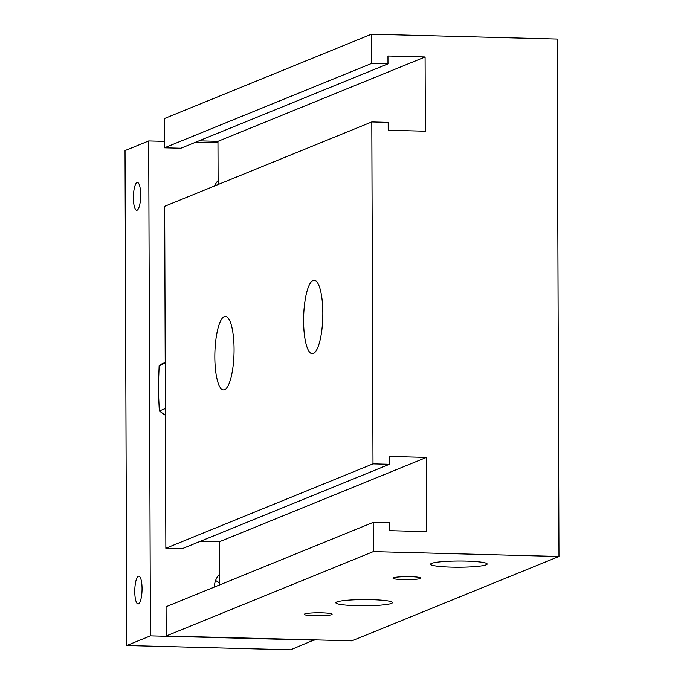 <?xml version="1.0" encoding="UTF-8"?>
<svg xmlns="http://www.w3.org/2000/svg" width="684" height="684" viewBox="0 0 684 684"><rect width="100%" height="100%" fill="white"/><g stroke="black" fill="none" stroke-linecap="round" stroke-linejoin="round"><path stroke-width="1.03" d="M558.973 556.477L351.85 640.848L166.169 635.983L166.067 606.734L373.199 522.371L389.581 522.798L389.606 530.673L426.739 531.648L426.483 457.408L389.35 456.433L389.376 464.308L372.994 463.88L371.797 121.932L388.179 122.368L388.204 130.242L425.345 131.208L425.089 56.977L387.948 56.002L387.973 63.877L371.592 63.441L371.489 34.2L557.169 39.065L558.973 556.477L373.293 551.612L373.199 522.371M219.504 584.974L219.359 541.771L200.412 541.275M389.376 464.308L182.243 548.679L165.861 548.243L164.673 206.303L371.797 121.932M218.111 184.535L217.957 141.34L199.01 140.844M387.973 63.877L180.85 148.24L164.468 147.812L164.365 118.571L371.489 34.2M391.47 603.399A28.292 3.095 -0.2 0 1 360.442 605.768A28.292 3.095 -0.2 0 1 335.87 602.784A28.292 3.095 -0.2 0 1 364.144 599.586A28.292 3.095 -0.2 0 1 392.454 602.587A28.292 3.095 -0.2 0 1 391.47 603.399M486.153 564.83A28.292 3.095 -0.2 0 1 455.125 567.198A28.292 3.095 -0.2 0 1 430.561 564.214A28.292 3.095 -0.2 0 1 458.836 561.025A28.292 3.095 -0.2 0 1 487.136 564.018A28.292 3.095 -0.2 0 1 486.153 564.83M331.62 614.659A13.911 1.522 -0.2 0 1 316.359 615.822A13.911 1.522 -0.2 0 1 304.277 614.36A13.911 1.522 -0.2 0 1 318.18 612.787A13.911 1.522 -0.2 0 1 332.099 614.258A13.911 1.522 -0.2 0 1 331.62 614.659M420.386 578.502A13.911 1.522 -0.2 0 1 405.125 579.664A13.911 1.522 -0.2 0 1 393.043 578.202A13.911 1.522 -0.2 0 1 406.954 576.629A13.911 1.522 -0.2 0 1 420.874 578.1A13.911 1.522 -0.2 0 1 420.386 578.502M234.065 349.25A36.774 9.576 91.5 0 1 223.48 389.931A36.774 9.576 91.5 0 1 214.879 352.91A36.774 9.576 91.5 0 1 225.412 316.401A36.774 9.576 91.5 0 1 234.065 349.25M322.831 313.092A36.774 9.576 91.5 0 1 312.246 353.773A36.774 9.576 91.5 0 1 303.645 316.752A36.774 9.576 91.5 0 1 314.178 280.243A36.774 9.576 91.5 0 1 322.831 313.092M166.169 635.983L373.293 551.612M219.359 541.771L426.483 457.408M165.861 548.243L372.994 463.88M217.957 141.34L425.089 56.977M164.468 147.812L371.592 63.441M140.673 194.906A13.911 3.625 91.5 0 1 136.672 210.296A13.911 3.625 91.5 0 1 133.414 196.291A13.911 3.625 91.5 0 1 137.398 182.483A13.911 3.625 91.5 0 1 140.673 194.906M142.05 588.591A13.911 3.625 91.5 0 1 138.048 603.981A13.911 3.625 91.5 0 1 134.791 589.976A13.911 3.625 91.5 0 1 138.775 576.159A13.911 3.625 91.5 0 1 142.05 588.591M214.537 185.988A18.34 17.596 -112.2 0 1 218.093 180.619M214.46 587.026A18.34 17.596 -112.2 0 1 219.47 574.303M219.496 583.084A18.34 17.596 67.8 0 0 215.571 580.536M164.442 141.366L148.693 140.947L125.027 150.591L126.754 645.508L290.589 649.8L314.255 639.856M148.693 140.947L150.42 635.864L126.754 645.508M150.42 635.864L314.255 640.156M217.965 142.759L195.727 142.178M165.212 361.99L159.141 365.53L158.295 388.64L159.304 410.99L165.4 415.291M159.304 410.99L165.374 408.519M159.141 365.53L165.22 363.059"/></g></svg>

